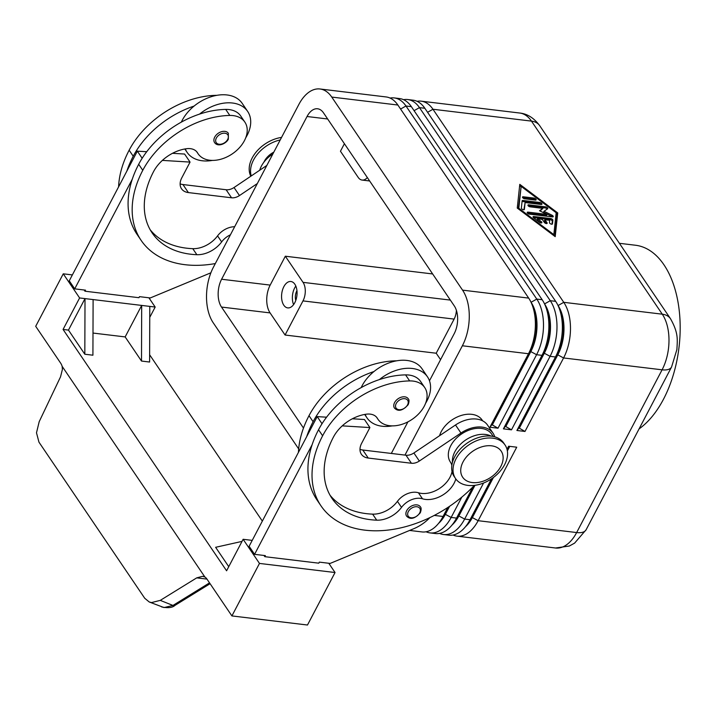 <?xml version="1.0" encoding="UTF-8"?>
<svg xmlns="http://www.w3.org/2000/svg" width="714" height="714" viewBox="0 0 714 714"><rect width="100%" height="100%" fill="white"/><g stroke="black" fill="none" stroke-linecap="round" stroke-linejoin="round"><path stroke-width="1.07" d="M245.696 137.864A36.548 24.936 145.9 0 0 247.642 111.393L242.189 103.343A36.548 24.936 145.9 0 0 227.088 94.971A36.548 24.936 145.9 0 0 194.101 106.065A78.594 53.621 -34.1 0 0 133.232 156.232L129.145 150.199A78.594 53.621 -34.1 0 1 216.181 95.337A28.239 19.269 -34.1 0 1 216.877 95.337M185.301 148.896A36.548 24.936 145.9 0 0 187.122 152.394A36.548 24.936 145.9 0 0 202.223 160.766A36.548 24.936 145.9 0 0 212.433 160.409M247.642 111.393A36.548 24.936 145.9 0 0 232.541 103.021A36.548 24.936 145.9 0 0 199.554 114.106A78.594 53.621 -34.1 0 1 225.713 109.412A28.239 19.269 -34.1 0 1 240.761 116.052L244.848 122.085A28.239 19.269 145.9 0 0 229.801 115.445A78.594 53.621 145.9 0 0 142.773 170.316A106.324 72.542 145.9 0 0 141.113 240.35A106.324 72.542 145.9 0 0 215.325 263.555M259.691 170.253A24.919 17.002 -34.1 0 1 272.846 153.992M230.426 234.79A16.609 11.335 145.9 0 0 221.652 241.912A23.259 15.869 -34.1 0 1 196.859 254.702A93.034 63.475 -34.1 0 1 152.118 232.889A93.034 63.475 -34.1 0 1 153.564 171.61A33.228 22.669 -34.1 0 1 186.488 148.717A16.609 11.335 -34.1 0 1 197.278 152.475A16.609 11.335 -34.1 0 1 197.582 152.948A28.239 19.269 145.9 0 0 198.09 153.769A28.239 19.269 145.9 0 0 213.138 160.4A28.239 19.269 145.9 0 0 240.6 146.361A28.239 19.269 145.9 0 0 244.848 122.085M273.819 152.136A16.609 11.335 145.9 0 0 264.323 161.302A16.609 11.335 145.9 0 0 263.877 162.221M394.449 408.051A8.309 5.667 -34.1 0 1 394.583 402.58A8.309 5.667 -34.1 0 1 401.482 397.136A8.309 5.667 -34.1 0 1 408.203 398.733C409.274 399.724 409.265 401.714 408.176 404.695C402.741 410.764 398.162 411.88 394.449 408.051M531.002 302.201L531.064 302.299A35.218 20.251 96.9 0 1 536.999 325.522A35.218 20.251 96.9 0 1 530.904 351.44L492.321 424.928L498.006 428.204L536.589 354.706A39.868 22.928 -83.1 0 0 543.497 325.37A39.868 22.928 -83.1 0 0 536.776 299.077L405.971 106.002A39.868 22.928 -83.1 0 0 394.199 97.916A39.868 22.928 -83.1 0 0 390.067 98.059M298.675 448.919L213.236 322.808A39.868 22.928 96.9 0 1 206.516 296.515A39.868 22.928 96.9 0 1 213.424 267.179L298.863 104.44A39.868 22.928 96.9 0 1 315.338 89.232A39.868 22.928 96.9 0 1 319.979 88.982A39.868 22.928 96.9 0 1 331.751 97.068L397.868 105.029L528.681 298.104A39.868 22.928 96.9 0 1 531.528 303.361A39.868 22.928 96.9 0 1 535.393 324.388A39.868 22.928 96.9 0 1 528.494 353.733L489.911 427.231L498.006 428.204M319.979 88.982L386.096 96.943A39.868 22.928 96.9 0 1 397.868 105.029M528.681 298.104L462.556 290.143A39.868 22.928 96.9 0 1 469.276 316.436A39.868 22.928 96.9 0 1 462.369 345.772L528.494 353.733L530.368 351.368A35.218 20.251 -83.1 0 0 536.464 325.45A35.218 20.251 -83.1 0 0 533.046 306.877L531.528 303.361M544.496 303.825L544.559 303.923A35.218 20.251 96.9 0 1 550.494 327.146A35.218 20.251 96.9 0 1 544.398 353.064L505.815 426.553L511.501 429.828L550.083 356.331A39.868 22.928 -83.1 0 0 556.991 326.994A39.868 22.928 -83.1 0 0 550.271 300.701L419.466 107.627A39.868 22.928 -83.1 0 0 407.694 99.541A39.868 22.928 -83.1 0 0 403.571 99.683M394.199 97.916L399.59 98.568A39.868 22.928 96.9 0 1 411.362 106.654L542.176 299.728A39.868 22.928 96.9 0 1 545.023 304.985A39.868 22.928 96.9 0 1 548.887 326.012A39.868 22.928 96.9 0 1 541.988 355.358L503.406 428.855L511.501 429.828M503.406 428.855L505.271 426.49L543.863 352.993A35.218 20.251 -83.1 0 0 549.959 327.074A35.218 20.251 -83.1 0 0 546.54 308.502L545.023 304.985M407.694 99.541L413.085 100.192A39.868 22.928 96.9 0 1 424.857 108.278L555.67 301.353A39.868 22.928 96.9 0 1 558.518 306.609A39.868 22.928 96.9 0 1 562.382 327.637A39.868 22.928 96.9 0 1 555.483 356.982L516.9 430.48L524.995 431.452L563.578 357.955A39.868 22.928 -83.1 0 0 570.486 328.618A39.868 22.928 -83.1 0 0 563.765 302.325L432.961 109.251A39.868 22.928 -83.1 0 0 421.189 101.165A39.868 22.928 -83.1 0 0 417.065 101.308M557.991 305.449L558.053 305.547A35.218 20.251 96.9 0 1 563.989 328.77A35.218 20.251 96.9 0 1 557.893 354.688L519.31 428.177L524.995 431.452M516.9 430.48L518.766 428.114L557.357 354.617A35.218 20.251 -83.1 0 0 563.453 328.699A35.218 20.251 -83.1 0 0 560.035 310.126L558.518 306.609M426.062 531.778A39.868 22.928 -83.1 0 0 430.033 532.894A39.868 22.928 -83.1 0 0 434.665 532.653A39.868 22.928 -83.1 0 0 451.15 517.445L461.824 497.114M447.749 507.52L443.055 516.472A39.868 22.928 96.9 0 1 439.306 522.425A39.868 22.928 96.9 0 1 426.57 531.671A39.868 22.928 96.9 0 1 421.938 531.921L409.604 530.44M448.722 506.878L444.92 514.107A35.218 20.251 96.9 0 1 441.618 519.373L439.306 522.425M439.556 533.403A39.868 22.928 -83.1 0 0 443.528 534.518A39.868 22.928 -83.1 0 0 448.16 534.277A39.868 22.928 -83.1 0 0 464.644 519.069L483.574 483.012M491.509 478.826L470.044 519.721A39.868 22.928 96.9 0 1 466.296 525.674A39.868 22.928 96.9 0 1 453.56 534.92A39.868 22.928 96.9 0 1 448.927 535.17L443.528 534.518M472.918 486.912L456.549 518.096A39.868 22.928 96.9 0 1 452.801 524.049A39.868 22.928 96.9 0 1 440.065 533.296A39.868 22.928 96.9 0 1 435.433 533.545L430.033 532.894M474.292 485.493L458.415 515.731A35.218 20.251 96.9 0 1 455.113 520.997L452.801 524.049M453.051 535.027A39.868 22.928 -83.1 0 0 457.022 536.143A39.868 22.928 -83.1 0 0 461.655 535.902A39.868 22.928 -83.1 0 0 478.139 520.693L516.722 447.196L508.627 446.223L507.011 449.302M492.499 478.148L471.909 517.355A35.218 20.251 96.9 0 1 468.607 522.621L466.296 525.674M504.593 464.707A29.908 20.403 145.9 0 0 505.057 445.009A29.908 20.403 145.9 0 0 480.834 439.253A29.908 20.403 145.9 0 0 456.005 458.861A29.908 20.403 145.9 0 0 455.541 478.55A29.908 20.403 145.9 0 0 479.763 484.306A29.908 20.403 145.9 0 0 504.593 464.707M500.826 466.465A23.259 15.869 145.9 0 0 491.58 445.822A23.259 15.869 145.9 0 0 463.038 461.922A23.259 15.869 145.9 0 0 472.284 482.566A23.259 15.869 145.9 0 0 500.826 466.465M505.057 445.009L503.691 442.992A29.908 20.403 145.9 0 0 479.469 437.245A29.908 20.403 145.9 0 0 454.648 456.844A29.908 20.403 145.9 0 0 454.184 476.541L455.541 478.55M281.539 137.418A29.908 20.403 145.9 0 0 252.167 157.99A29.908 20.403 145.9 0 0 250.828 176.215M280.227 139.926A29.908 20.403 145.9 0 0 253.532 159.998A29.908 20.403 145.9 0 0 251.257 175.93M450.356 300.094L303.048 282.36A13.289 7.64 96.9 0 1 305.289 291.125A13.289 7.64 96.9 0 1 302.986 300.906L454.122 319.096A13.289 7.64 96.9 0 0 456.398 310.367M367.344 177.563A13.289 7.64 96.9 0 1 363.64 179.982A13.289 7.64 96.9 0 1 362.096 180.062A13.289 7.64 96.9 0 1 358.169 177.367L340.453 151.225L344.407 143.71M296.953 290.705A8.166 4.695 -83.1 0 0 296.756 291.053A8.166 4.695 -83.1 0 0 295.783 300.398M283.86 286.653A13.289 7.64 96.9 0 1 290.901 281.503A13.289 7.64 96.9 0 1 296.747 289.259A13.289 7.64 96.9 0 1 294.766 302.745A13.289 7.64 96.9 0 1 287.724 307.895A13.289 7.64 96.9 0 1 281.878 300.139A13.289 7.64 96.9 0 1 283.86 286.653M295.828 286.082A13.289 7.64 -83.1 0 0 294.659 287.956A13.289 7.64 -83.1 0 0 293.597 304.628M482.164 420.109A24.919 17.002 145.9 0 0 482.129 420.046A24.919 17.002 145.9 0 0 459.575 416.03A24.919 17.002 145.9 0 0 439.556 435.718M396.743 360.802A28.239 19.269 145.9 0 0 396.038 360.811A78.594 53.621 145.9 0 0 309.01 415.673A106.324 72.542 145.9 0 0 298.452 452.319M474.408 485.377A106.324 72.542 -34.1 0 1 320.97 505.815A106.324 72.542 -34.1 0 1 322.63 435.781A78.594 53.621 -34.1 0 1 409.666 380.919A28.239 19.269 -34.1 0 1 424.714 387.55A28.239 19.269 -34.1 0 1 420.466 411.835A28.239 19.269 -34.1 0 1 392.995 425.874A28.239 19.269 -34.1 0 1 377.947 419.234A28.239 19.269 -34.1 0 1 377.438 418.422A16.609 11.335 145.9 0 0 377.135 417.94A16.609 11.335 145.9 0 0 366.353 414.182A33.228 22.669 145.9 0 0 333.429 437.084A93.034 63.475 145.9 0 0 331.974 498.363A93.034 63.475 145.9 0 0 376.715 520.176A23.259 15.869 145.9 0 0 401.518 507.386A16.609 11.335 -34.1 0 1 422.501 498.791A23.259 15.869 145.9 0 0 455.8 478.924M365.166 414.37A36.548 24.936 145.9 0 0 366.987 417.86A36.548 24.936 145.9 0 0 382.079 426.231A36.548 24.936 145.9 0 0 392.298 425.874M425.562 403.339A36.548 24.936 145.9 0 0 427.499 376.858A36.548 24.936 145.9 0 0 412.397 368.486A36.548 24.936 145.9 0 0 379.411 379.58A78.594 53.621 -34.1 0 1 405.579 374.886A28.239 19.269 -34.1 0 1 420.626 381.517L424.714 387.55M427.499 376.858L422.054 368.817A36.548 24.936 145.9 0 0 406.953 360.445A36.548 24.936 145.9 0 0 373.966 371.539A36.548 24.936 -34.1 0 0 361.195 387.595M406.587 516.124A8.309 5.667 -34.1 0 1 406.712 510.644A8.309 5.667 -34.1 0 1 413.611 505.2A8.309 5.667 -34.1 0 1 420.341 506.797C421.403 507.797 421.394 509.778 420.305 512.759C414.87 518.828 410.291 519.944 406.587 516.124M214.718 137.115A8.309 5.667 -34.1 0 1 221.617 131.671A8.309 5.667 -34.1 0 1 228.346 133.268L228.31 139.221C226.534 143.246 218.038 147.637 214.593 142.586A8.309 5.667 -34.1 0 1 214.718 137.115M209.523 582.874L172.958 605.445L160.275 600.376L151.52 602.58L149.244 601.991L144.737 598.27L38.958 442.153L36.494 432.809L39.199 421.671L60.529 376.858L62.413 369.37L62.136 366.309A13.289 7.64 -83.1 0 0 60.681 363.185L35.7 326.316L63.26 273.819L79.611 297.952L141.684 305.422L141.506 361.052L125.155 336.919L92.998 333.054M231.907 615.923L259.477 563.426L335.044 572.521L307.484 625.018L231.907 615.923L206.935 579.045A13.289 7.64 -83.1 0 0 204.9 577.028L202.615 576.305L196.725 577.867L206.971 579.099M210.086 583.704L174.992 605.365A6.649 3.356 58.3 0 1 172.958 605.445L164.033 607.578L149.244 601.991M174.992 605.365A6.649 3.356 58.3 0 0 175.001 605.365C172.467 607.721 168.022 608.257 161.685 606.962M639.084 428.882A96.354 55.406 -83.1 0 0 663.949 264.796A96.354 55.406 -83.1 0 0 635.496 245.241L619.395 243.304M160.275 600.376L196.725 577.867M204.9 577.028L62.136 366.309M252.221 540.382L243.126 539.293L226.588 570.789L63.073 329.449L68.473 330.1L84.823 354.233L92.918 355.206L93.106 299.577M125.155 336.919L141.684 305.422L149.788 306.395L149.601 362.034L141.506 361.052M228.748 566.666L215.628 547.299L242.019 541.399M149.619 354.751L262.341 521.113M84.823 354.233L85.011 298.604L68.473 330.1M149.788 306.395L155.179 307.047L149.744 317.4M63.073 329.449L79.611 297.952M259.477 563.426L243.126 539.293M155.179 307.047L148.905 297.792M72.364 274.917L63.26 273.819M84.136 289.991L84.957 291.205L138.935 297.702L139.489 296.658L150.279 297.952L210.88 272.802M335.044 572.521L328.77 563.257M263.993 555.465L264.823 556.679L318.801 563.176L319.345 562.123L330.145 563.426L413.647 528.762A33.228 22.669 145.9 0 0 429.676 517.828L429.873 517.623M320.97 505.815L316.882 499.782A106.324 72.542 -34.1 0 1 312.125 444.706L254.577 554.332L265.367 555.626L264.823 556.679M146.718 151.725L137.338 151.145L69.267 280.816L74.711 288.858L85.51 290.161L84.957 291.205M330.064 495.257A93.034 63.475 145.9 0 0 372.628 514.134A23.259 15.869 145.9 0 0 397.43 501.353A16.609 11.335 -34.1 0 1 418.413 492.758A23.259 15.869 145.9 0 0 452.033 471.463M451.846 465.278A23.259 15.869 145.9 0 0 450.364 462.029A24.919 17.002 -34.1 0 1 461.539 434.005A24.919 17.002 -34.1 0 1 491.66 434.13A24.919 17.002 -34.1 0 1 491.705 434.183M494.722 436.816A26.579 18.136 145.9 0 0 493.044 433.193A26.579 18.136 145.9 0 0 460.958 433.023L419.341 461.039A9.969 6.801 -34.1 0 1 411.425 463.252L368.245 458.058A16.609 11.335 -34.1 0 1 361.382 454.256A16.609 11.335 -34.1 0 1 361.641 443.305L369.906 427.561L342.247 425.865M322.023 423.741L317.203 416.619L249.124 546.281L254.577 554.332M493.044 433.193L487.591 425.151A26.579 18.136 145.9 0 0 455.514 424.982L413.888 452.988A9.969 6.801 -34.1 0 1 405.98 455.211L362.792 450.016A16.609 11.335 -34.1 0 1 359.981 449.329M369.906 427.561L364.461 419.52L352.359 418.77M317.203 416.619L326.575 417.19M312.125 444.706A106.324 72.542 -34.1 0 1 318.542 429.748A78.594 53.621 -34.1 0 1 379.411 379.58M452.462 462.306A24.919 17.002 -34.1 0 1 465.582 440.065A24.919 17.002 -34.1 0 1 491.116 436.12M306.681 436.656A106.324 72.542 -34.1 0 1 313.098 421.706A78.594 53.621 -34.1 0 1 373.966 371.539M404.972 455.095L462.369 345.772M517.257 208.069L519.783 184.355L557.732 212.933L555.206 236.646L517.257 208.069M303.048 282.36L285.332 256.219L270.178 285.091A19.938 11.46 -83.1 0 0 270.079 312.902L285.073 335.027L302.986 300.906M432.648 273.953L285.332 256.219M285.073 335.027L436.209 353.225L454.122 319.096M436.209 353.225L440.574 359.651M303.486 428.061L221.501 307.056A19.938 11.46 96.9 0 1 221.599 279.245L307.038 116.507A19.938 11.46 96.9 0 1 317.596 108.778A19.938 11.46 96.9 0 1 323.478 112.821L454.282 305.887A19.938 11.46 96.9 0 1 454.193 333.706L429.48 380.785M407.917 421.858L391.326 453.444M509.225 446.295L507.217 450.123M465.51 526.682A35.218 20.251 -83.1 0 0 472.454 517.427L493.428 477.47M507.359 450.936L509.76 446.366M452.016 525.058A35.218 20.251 -83.1 0 0 458.959 515.803L474.971 485.306M438.521 523.433A35.218 20.251 -83.1 0 0 445.465 514.178L449.606 506.288M518.766 428.114L519.31 428.177M505.271 426.49L505.815 426.553M427.579 112.294L432.961 109.251L531.466 121.112L662.28 314.187A39.868 22.928 96.9 0 1 668.991 340.471A39.868 22.928 96.9 0 1 662.092 369.816L563.578 357.955L557.357 354.617L555.483 356.982L550.083 356.331L543.863 352.993L541.988 355.358L536.589 354.706L530.368 351.368L491.776 424.866L489.911 427.231M462.556 290.143L331.751 97.068M491.776 424.866L492.321 424.928M551.993 224.214L552.306 221.251A1.66 0.75 27.7 0 0 550.11 219.6L533.367 217.583M533.867 216.529L550.664 218.546A1.66 0.75 -152.3 0 1 552.859 220.198L552.466 223.848A1.66 0.75 -152.3 0 1 552.431 223.973A1.66 0.75 -152.3 0 1 550.744 223.937A1.66 0.75 -152.3 0 1 549.45 222.563L549.691 220.278L544.978 219.716L547.022 222.732A1.66 0.75 -152.3 0 1 547.138 223.339A1.66 0.75 -152.3 0 1 545.844 223.455A1.66 0.75 -152.3 0 1 544.318 222.402L542.274 219.385L537.562 218.823L541.212 221.572A1.66 0.75 -152.3 0 1 541.855 222.706A1.66 0.75 -152.3 0 1 539.552 222.295L533.715 217.895A1.66 0.75 -152.3 0 1 533.072 216.761A1.66 0.75 -152.3 0 1 533.867 216.529L533.331 217.547M541.007 222.929A1.66 0.75 27.7 0 0 540.659 222.616L537.008 219.867L537.562 218.823M546.326 223.571L544.425 220.76L544.978 219.716M524.656 198.795A1.66 0.75 -152.3 0 1 523.041 198.064A1.66 0.75 -152.3 0 1 522.505 197.019A1.66 0.75 -152.3 0 1 523.291 196.787L533.983 198.073A1.66 0.75 -152.3 0 1 535.598 198.804A1.66 0.75 -152.3 0 1 536.134 199.849A1.66 0.75 -152.3 0 1 535.348 200.081L524.656 198.795M535.286 200.072A1.66 0.75 27.7 0 0 533.429 199.126L522.8 197.84L523.291 196.787M521.149 186.363L518.819 208.256L553.85 234.638L556.17 212.745L521.149 186.363L518.31 208.863M518.819 208.256L518.444 208.961M553.85 234.638L553.475 235.343M554.805 236.343L557.179 213.986L556.126 213.191M557.732 212.933L557.179 213.986M520.961 186.711L519.64 185.711M522.13 200.804A1.66 0.75 -152.3 0 1 522.175 200.67A1.66 0.75 -152.3 0 1 522.96 200.438L539.766 202.464A1.66 0.75 -152.3 0 1 541.382 203.187A1.66 0.75 -152.3 0 1 541.917 204.24A1.66 0.75 -152.3 0 1 541.123 204.472L525.102 202.544L524.379 209.38A1.66 0.75 -152.3 0 1 524.344 209.514A1.66 0.75 -152.3 0 1 522.648 209.47A1.66 0.75 -152.3 0 1 521.363 208.095L522.13 200.804M541.069 204.463A1.66 0.75 27.7 0 0 539.213 203.508L522.416 201.491A1.66 0.75 27.7 0 0 522.059 201.482M523.897 209.755L525.102 202.544M530.109 206.837A1.66 0.75 -152.3 0 1 528.494 206.114A1.66 0.75 -152.3 0 1 527.958 205.061A1.66 0.75 -152.3 0 1 528.744 204.829L545.603 206.855A1.66 0.75 -152.3 0 1 547.219 207.587A1.66 0.75 -152.3 0 1 547.754 208.64A1.66 0.75 -152.3 0 1 547.638 208.765L544.032 211.29L551.993 215.2A1.66 0.75 -152.3 0 1 553.207 216.681A1.66 0.75 -152.3 0 1 552.413 216.913L529.386 214.146A1.66 0.75 -152.3 0 1 527.771 213.415A1.66 0.75 -152.3 0 1 527.235 212.361A1.66 0.75 -152.3 0 1 528.03 212.129L546.986 214.414L539.525 210.746L542.899 208.381L530.109 206.837M542.899 208.381L540.079 211.023M546.986 214.414L546.442 215.467L527.53 213.191M552.359 216.904A1.66 0.75 27.7 0 0 551.44 216.253L543.479 212.335L544.032 211.29M547.12 209.131A1.66 0.75 27.7 0 0 545.05 207.908L528.253 205.882M141.113 240.35L137.026 234.317A106.324 72.542 -34.1 0 1 132.268 179.232A106.324 72.542 -34.1 0 1 138.686 164.282A78.594 53.621 -34.1 0 1 199.554 114.106M150.199 229.792A93.034 63.475 145.9 0 0 192.771 248.668A23.259 15.869 145.9 0 0 217.565 235.879A16.609 11.335 -34.1 0 1 234.647 226.731M126.815 171.19A106.324 72.542 -34.1 0 1 133.232 156.232M181.338 122.121A36.548 24.936 -34.1 0 1 194.101 106.065M118.595 186.854A106.324 72.542 -34.1 0 1 129.145 150.199M257.317 183.56L239.476 195.565A9.969 6.801 -34.1 0 1 231.568 197.787L188.389 192.584A16.609 11.335 -34.1 0 1 181.526 188.782A16.609 11.335 -34.1 0 1 181.784 177.84L190.049 162.087L184.596 154.045L172.502 153.305M266.831 165.443L234.031 187.523A9.969 6.801 -34.1 0 1 226.115 189.737L182.936 184.542A16.609 11.335 -34.1 0 1 180.124 183.864M137.338 151.145L142.166 158.267M132.268 179.232L74.711 288.858M190.049 162.087L162.381 160.391M197.582 152.948L196.939 152.011M402.437 409.229A6.979 4.757 145.9 0 0 407.542 404.883A6.979 4.757 145.9 0 0 404.767 398.689A6.979 4.757 145.9 0 0 396.208 403.517A6.979 4.757 145.9 0 0 396.6 408.694A6.979 4.757 145.9 0 0 402.437 409.229M411.362 106.654L405.971 106.002L400.59 109.046M424.857 108.278L419.466 107.627L414.084 110.67M542.176 299.728L536.776 299.077L531.046 302.29M421.189 101.165L519.694 113.026A39.868 22.928 96.9 0 1 531.466 121.112A19.938 13.602 145.9 0 1 539.704 125.682L670.508 318.747A19.938 13.602 -34.1 0 0 662.28 314.187L563.765 302.325L558.053 305.547M555.67 301.353L550.271 300.701L544.541 303.914M434.282 515.419L443.055 516.472L444.92 514.107L451.15 517.445L456.549 518.096L458.415 515.731L464.644 519.069L470.044 519.721L471.909 517.355L478.139 520.693L576.653 532.555A19.938 9.005 27.7 0 0 585.703 530.395A19.938 9.005 27.7 0 0 586.123 529.752L574.609 543.122L569.326 546.023L555.537 548.004A39.868 22.928 96.9 0 0 560.169 547.754A39.868 22.928 96.9 0 0 576.653 532.555L662.092 369.816A19.938 9.005 27.7 0 0 671.142 367.656A19.938 9.005 27.7 0 0 671.562 367.014L676.899 349.539C677.345 339.935 678.728 333.313 670.508 318.747M376.805 417.485L377.438 418.422M414.575 517.293A6.979 4.757 145.9 0 0 419.671 512.947A6.979 4.757 145.9 0 0 416.905 506.753A6.979 4.757 145.9 0 0 408.337 511.581A6.979 4.757 145.9 0 0 408.729 516.757A6.979 4.757 145.9 0 0 414.575 517.293M227.686 139.408A6.979 4.757 145.9 0 0 224.91 133.215A6.979 4.757 145.9 0 0 216.351 138.043A6.979 4.757 145.9 0 0 216.744 143.219A6.979 4.757 145.9 0 0 222.581 143.764A6.979 4.757 145.9 0 0 227.686 139.408M419.341 461.039L413.888 452.988M460.958 433.023L455.514 424.982M411.425 463.252L405.98 455.211M368.245 458.058L362.792 450.016M405.579 374.886L409.666 380.919M318.542 429.748L322.63 435.781M372.628 514.134L376.715 520.176M397.43 501.353L401.518 507.386M418.413 492.758L422.501 498.791M450.364 462.029L451.98 464.412M309.01 415.673L313.098 421.706M307.038 116.507L327.655 118.988M221.599 279.245L270.178 285.091M221.501 307.056L270.079 312.902M550.664 218.546L550.11 219.6M541.212 221.572L540.659 222.616M547.022 222.732L546.567 223.589M552.859 220.198L552.306 221.251M533.983 198.073L533.429 199.126M522.96 200.438L522.416 201.491M539.766 202.464L539.213 203.508M528.744 204.829L528.208 205.846M528.03 212.129L527.494 213.147M551.993 215.2L551.44 216.253M545.603 206.855L545.05 207.908M142.773 170.316L138.686 164.282M221.652 241.912L217.565 235.879M196.859 254.702L192.771 248.668M229.801 115.445L225.713 109.412M182.936 184.542L188.389 192.584M226.115 189.737L231.568 197.787M234.031 187.523L239.476 195.565M198.09 153.769L196.707 151.734M362.096 180.062L369.656 180.972M457.022 536.143L555.537 548.004M482.129 420.046L482.673 420.858M376.573 417.199L377.947 419.234M366.987 417.86L364.675 414.45M491.66 434.13L493.24 436.459M519.694 113.026C527.316 113.776 533.983 117.988 539.704 125.682M671.562 367.014L586.123 529.752M187.122 152.394L184.81 148.985"/></g></svg>
